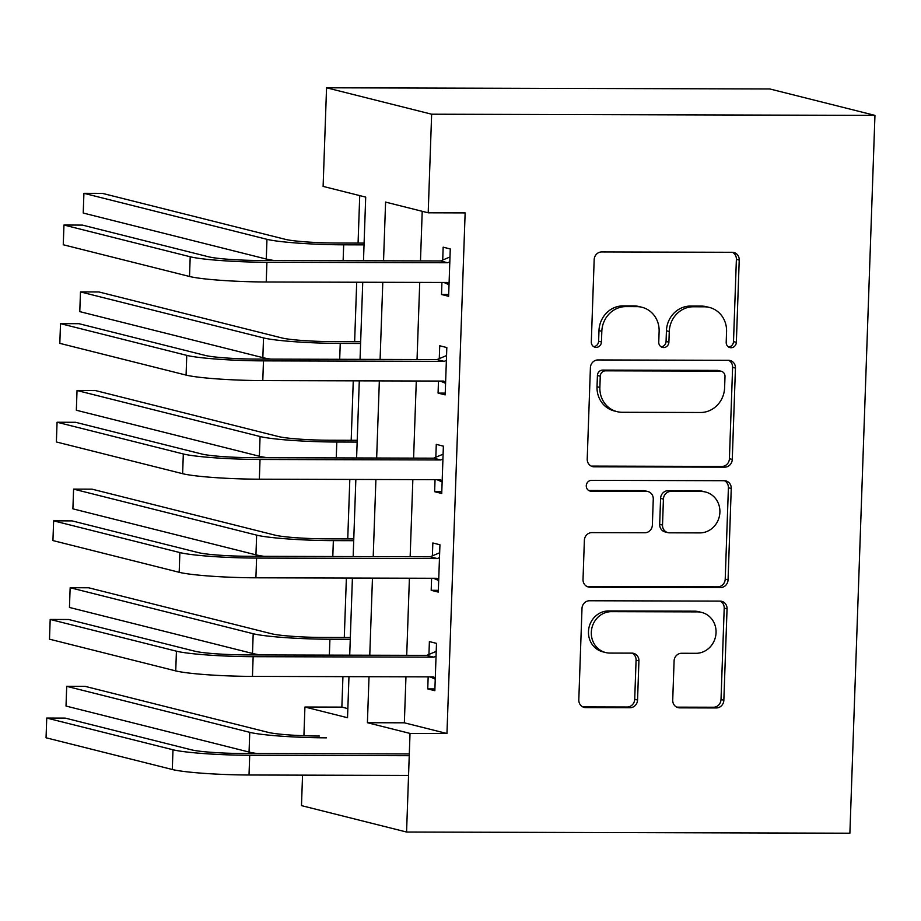 <?xml version="1.0" encoding="UTF-8"?>
<svg xmlns="http://www.w3.org/2000/svg" width="921" height="921" viewBox="0 0 921 921"><rect width="100%" height="100%" fill="white"/><g stroke="black" fill="none" stroke-linecap="round" stroke-linejoin="round"><path stroke-width="1.38" d="M731.09 347.724A5.445 5.054 104.1 0 0 736.351 342.324L739.229 260.056A7.771 7.218 104.1 0 0 732.241 252.296L601.701 251.94A7.771 7.218 104.1 0 0 594.172 259.664L591.305 341.933A5.445 5.054 104.1 0 0 596.186 347.367A5.445 5.054 104.1 0 0 601.459 341.956L601.827 331.318A24.879 23.117 104.1 0 1 625.9 306.601L636.779 306.624A24.879 23.117 104.1 0 1 641.983 307.28A24.879 23.117 104.1 0 1 659.125 331.468L658.757 342.117A5.445 5.054 104.1 0 0 663.638 347.551A5.445 5.054 104.1 0 0 668.899 342.14L669.279 331.491A24.879 23.117 104.1 0 1 693.352 306.774L704.231 306.808A24.879 23.117 104.1 0 1 709.423 307.453A24.879 23.117 104.1 0 1 726.565 331.652L726.197 342.29A5.445 5.054 104.1 0 0 731.09 347.724M728.58 346.998A5.445 5.054 104.1 0 0 733.507 341.61L736.386 259.342A7.771 7.218 104.1 0 0 732.402 252.296M593.688 346.641A5.445 5.054 104.1 0 0 598.615 341.242L598.984 330.604L601.827 331.318M661.14 346.826A5.445 5.054 104.1 0 0 666.067 341.426L666.436 330.777L669.279 331.491M672.721 700.098A7.771 7.218 104.1 0 0 679.71 707.858L716.331 707.95A7.771 7.218 104.1 0 0 723.848 700.236L727.049 608.862A7.771 7.218 104.1 0 0 720.061 601.102L589.521 600.757A7.771 7.218 104.1 0 0 581.991 608.482L578.802 699.845A7.771 7.218 104.1 0 0 585.791 707.604L630.022 707.719A7.771 7.218 104.1 0 0 637.551 700.006L638.921 660.898A7.771 7.218 104.1 0 0 631.933 653.139L609.99 653.081A20.792 19.318 104.1 0 1 605.65 652.54A20.792 19.318 104.1 0 1 591.524 629.976A20.792 19.318 104.1 0 1 611.44 611.659L697.381 611.889A20.792 19.318 104.1 0 1 701.733 612.43A20.792 19.318 104.1 0 1 715.847 634.995A20.792 19.318 104.1 0 1 695.931 653.311L681.609 653.265A7.771 7.218 104.1 0 0 674.091 660.99L672.721 700.098M405.954 676.808L404.354 722.812L446.961 733.519L410.018 733.427L406.575 832.031L849.887 833.206L874.95 115.378L769.864 88.969L326.552 87.794L323.11 186.399L365.706 197.106L363.484 260.758M446.961 733.519L465.14 212.901L428.196 212.809L431.638 114.204L874.95 115.378M724.735 467.154A7.771 7.218 104.1 0 0 732.264 459.429L735.453 368.066A7.771 7.218 104.1 0 0 728.465 360.307L597.925 359.95A7.771 7.218 104.1 0 0 590.407 367.675L587.218 459.038A7.771 7.218 104.1 0 0 594.195 466.809L724.735 467.154L721.903 466.44A7.771 7.218 104.1 0 0 729.42 458.716L732.609 367.352A7.771 7.218 104.1 0 0 728.638 360.307M731.251 488.464L728.062 579.827A7.771 7.218 104.1 0 1 720.533 587.552L589.993 587.207A7.771 7.218 104.1 0 1 583.016 579.447L584.375 540.339A7.771 7.218 104.1 0 1 591.904 532.614L644.838 532.764A7.771 7.218 104.1 0 0 652.367 525.039L653.265 499.101A7.771 7.218 104.1 0 0 646.289 491.33L591.167 491.192A5.445 5.054 104.1 0 1 586.332 485.137A5.445 5.054 104.1 0 1 591.547 480.348L724.263 480.704A7.771 7.218 104.1 0 1 731.251 488.464L728.407 487.75L725.218 579.113L728.062 579.827M422.209 211.3L420.483 260.908M419.734 282.402L417.04 359.512M416.292 381.006L413.598 458.117M412.85 479.599L410.156 556.721M409.408 578.204L406.714 655.326M441.93 282.459L441.516 294.501L448.619 296.286L450.265 248.958L443.162 247.173L442.713 260.033M438.488 381.064L438.074 393.094L445.177 394.879L446.823 347.551L439.72 345.766L439.271 358.637M435.046 479.668L434.631 491.699L441.735 493.483L443.381 446.155L436.278 444.371L435.829 457.242M431.604 578.261L431.189 590.303L438.281 592.088L439.939 544.76L432.835 542.976L432.386 555.847M428.161 676.866L427.747 688.908L434.839 690.692L436.496 643.365L429.393 641.58L428.944 654.451M359.731 195.597L358.073 243.086M356.703 282.229L354.631 341.691M353.261 380.834L351.189 440.296M349.819 479.438L347.747 538.9M346.377 578.043L344.293 637.505M342.934 676.636L341.864 707.109L347.85 708.617M406.575 832.031L301.478 805.622L302.549 775.148M303.918 735.729L304.92 707.017L347.528 717.724L348.967 676.659M341.864 707.109L304.92 707.017M369.022 676.705L367.41 722.72L410.018 733.427M428.196 212.809L385.588 202.102L383.539 260.816M382.791 282.298L380.097 359.42M379.348 380.903L376.654 458.025M375.906 479.507L373.212 556.618M372.464 578.112L369.77 655.222M431.638 114.204L326.552 87.794M349.715 655.176L352.409 578.054M353.157 556.572L355.851 479.45M356.6 457.967L359.294 380.845M360.042 359.363L362.736 282.252M404.354 722.812L367.41 722.72M441.516 294.501L448.677 294.513M438.074 393.094L445.234 393.117M434.631 491.699L441.792 491.722M431.189 590.303L438.35 590.326M427.747 688.908L434.908 688.931M709.423 307.453L706.591 306.739A24.879 23.117 104.1 0 0 701.388 306.094L704.231 306.808M666.436 330.777A24.879 23.117 104.1 0 1 690.508 306.06L701.388 306.094M641.983 307.28L639.139 306.566A24.879 23.117 104.1 0 0 633.936 305.91L636.779 306.624M598.984 330.604A24.879 23.117 104.1 0 1 623.057 305.887L633.936 305.91M591.19 466.084A7.771 7.218 104.1 0 0 591.351 466.095L721.903 466.44M725 376.551A5.445 5.054 104.1 0 0 720.118 371.117L605.523 370.818A5.445 5.054 104.1 0 0 600.262 376.217L599.87 387.453A24.879 23.117 104.1 0 0 617.012 411.641A24.879 23.117 104.1 0 0 622.216 412.286L700.536 412.493A24.879 23.117 104.1 0 0 724.608 387.787L725 376.551M721.247 371.267L718.415 370.553A5.445 5.054 104.1 0 0 717.275 370.403L720.118 371.117M617.012 411.641L614.169 410.927A24.879 23.117 104.1 0 1 597.027 386.739L597.418 375.503A5.445 5.054 104.1 0 1 602.691 370.104L717.275 370.403M586.988 586.493A7.771 7.218 104.1 0 0 587.149 586.493L717.689 586.838A7.771 7.218 104.1 0 0 725.218 579.113M647.912 491.538L645.068 490.824A7.771 7.218 104.1 0 0 643.445 490.617L588.692 490.479M699.776 532.902A20.792 19.318 104.1 0 0 719.692 514.586A20.792 19.318 104.1 0 0 705.567 492.021A20.792 19.318 104.1 0 0 701.226 491.48L670.948 491.4A7.771 7.218 104.1 0 0 663.419 499.124L662.521 525.062A7.771 7.218 104.1 0 0 669.498 532.822L699.776 532.902M705.567 492.021L702.735 491.307A20.792 19.318 104.1 0 0 698.383 490.766L701.226 491.48M667.875 532.626L665.031 531.912A7.771 7.218 104.1 0 1 659.678 524.348L660.587 498.411A7.771 7.218 104.1 0 1 668.105 490.686L698.383 490.766M728.407 487.75A7.771 7.218 104.1 0 0 724.436 480.704M701.733 612.43L698.889 611.717A20.792 19.318 104.1 0 0 694.538 611.176L697.381 611.889M605.65 652.54L602.806 651.826A20.792 19.318 104.1 0 1 588.68 629.262A20.792 19.318 104.1 0 1 608.597 610.945L694.538 611.176M582.786 706.891A7.771 7.218 104.1 0 0 582.947 706.891L627.189 707.006A7.771 7.218 104.1 0 0 634.707 699.292L636.077 660.184A7.771 7.218 104.1 0 0 632.094 653.139M676.705 707.144A7.771 7.218 104.1 0 0 676.866 707.144L713.487 707.236A7.771 7.218 104.1 0 0 721.016 699.523L724.205 608.148A7.771 7.218 104.1 0 0 720.222 601.102M364.106 243.109L336.579 243.029A39.603 3.293 -178 0 1 285.441 239.368L102.381 193.364L83.915 193.318L266.963 239.322A59.405 4.939 2 0 0 343.683 244.813L364.037 244.871M83.915 193.318L83.224 213.039L266.284 259.043A59.405 4.939 2 0 0 274.331 260.528M449.816 261.817L447.618 262.75L440.514 260.965L259.814 260.482A39.603 3.293 -178 0 1 208.676 256.821L82.43 225.092L63.952 225.035L190.198 256.763A59.405 4.939 2 0 0 266.917 262.266L447.618 262.75M63.952 225.035L63.261 244.756L189.519 276.484A59.405 4.939 2 0 0 266.227 281.987L446.927 282.471L449.068 283.415M440.514 260.965L449.989 256.971M449.022 284.739L443.853 282.459M360.664 341.714L333.137 341.633A39.603 3.293 -178 0 1 281.999 337.972L98.938 291.969L80.472 291.911L263.521 337.915A59.405 4.939 2 0 0 340.24 343.418L360.595 343.475M80.472 291.911L79.782 311.632L262.842 357.636A59.405 4.939 2 0 0 270.878 359.121M357.21 440.307L329.695 440.238A39.603 3.293 -178 0 1 278.556 436.577L95.496 390.573L77.03 390.516L260.079 436.519A59.405 4.939 2 0 0 336.798 442.022L357.152 442.08M77.03 390.516L76.339 410.236L259.388 456.24A59.405 4.939 2 0 0 267.435 457.725M353.768 538.912L326.253 538.843A39.603 3.293 -178 0 1 275.114 535.17L92.054 489.166L73.588 489.12L256.637 535.124A59.405 4.939 2 0 0 333.356 540.627L353.71 540.685M73.588 489.12L72.897 508.841L255.946 554.845A59.405 4.939 2 0 0 263.993 556.33M446.374 360.422L444.175 361.354L437.072 359.57L256.372 359.086A39.603 3.293 -178 0 1 205.233 355.425L78.987 323.697L60.51 323.639L186.756 355.368A59.405 4.939 2 0 0 263.475 360.871L444.175 361.354M60.51 323.639L59.819 343.36L186.077 375.089A59.405 4.939 2 0 0 262.784 380.592L443.485 381.075L445.626 382.019M437.072 359.57L446.547 355.564M445.58 383.343L440.411 381.064M442.932 459.026L440.733 459.959L433.63 458.174L252.93 457.691A39.603 3.293 -178 0 1 201.791 454.018L75.545 422.29L57.067 422.244L183.314 453.972A59.405 4.939 2 0 0 260.033 459.475L440.733 459.959M57.067 422.244L56.377 441.965L182.634 473.693A59.405 4.939 2 0 0 259.342 479.196L440.042 479.68L442.184 480.624M433.63 458.174L443.105 454.168M442.138 481.948L436.968 479.668M439.49 557.631L437.291 558.563L430.188 556.779L249.487 556.296A39.603 3.293 -178 0 1 198.349 552.623L72.091 520.895L53.625 520.849L179.871 552.577A59.405 4.939 2 0 0 256.591 558.08L437.291 558.563M53.625 520.849L52.934 540.569L179.181 572.298A59.405 4.939 2 0 0 255.9 577.801L436.6 578.284L438.73 579.217M430.188 556.779L439.662 552.773M438.684 580.541L433.526 578.273M350.325 637.516L322.81 637.447A39.603 3.293 -178 0 1 271.672 633.775L88.612 587.771L70.146 587.725L253.194 633.729A59.405 4.939 2 0 0 329.914 639.232L350.268 639.278M70.146 587.725L69.455 607.446L252.504 653.45A59.405 4.939 2 0 0 260.551 654.935M436.047 656.236L433.837 657.157L426.745 655.372L246.045 654.9A39.603 3.293 -178 0 1 194.907 651.228L68.649 619.499L50.183 619.453L176.429 651.182A59.405 4.939 2 0 0 253.148 656.685L433.837 657.157M50.183 619.453L49.492 639.174L175.738 670.902A59.405 4.939 2 0 0 252.458 676.394L433.158 676.877L435.288 677.821M426.745 655.372L436.22 651.377M435.242 679.145L430.084 676.877M319.368 736.052A39.603 3.293 -178 0 1 268.218 732.379L85.169 686.375L66.703 686.329L249.752 732.333A59.405 4.939 2 0 0 326.471 737.836M66.703 686.329L66.013 706.05L249.061 752.054A59.405 4.939 2 0 0 257.109 753.539M409.292 753.942L242.603 753.493A39.603 3.293 -178 0 1 191.464 749.832L65.207 718.104L46.741 718.058L172.987 749.775A59.405 4.939 2 0 0 249.706 755.278L409.235 755.704M46.741 718.058L46.05 737.779L172.296 769.495A59.405 4.939 2 0 0 249.015 774.998L408.544 775.424M733.507 341.61L736.351 342.324M598.615 341.242L601.459 341.956M666.067 341.426L668.899 342.14M690.508 306.06L693.352 306.774M623.057 305.887L625.9 306.601M736.386 259.342L739.229 260.056M591.351 466.095L594.195 466.809M732.609 367.352L735.453 368.066M729.42 458.716L732.264 459.429M602.691 370.104L605.523 370.818M597.418 375.503L600.262 376.217M597.027 386.739L599.87 387.453M717.689 586.838L720.533 587.552M587.149 586.493L589.993 587.207M643.445 490.617L646.289 491.33M588.968 490.64L591.167 491.192M668.105 490.686L670.948 491.4M660.587 498.411L663.419 499.124M659.678 524.348L662.521 525.062M608.597 610.945L611.44 611.659M636.077 660.184L638.921 660.898M634.707 699.292L637.551 700.006M627.189 707.006L630.022 707.719M582.947 706.891L585.791 707.604M724.205 608.148L727.049 608.862M721.016 699.523L723.848 700.236M713.487 707.236L716.331 707.95M676.866 707.144L679.71 707.858M343.683 244.813L343.13 260.712M266.963 239.322L266.284 259.043M266.917 262.266L266.227 281.987M190.198 256.763L189.519 276.484M340.24 343.418L339.688 359.305M263.521 337.915L262.842 357.636M336.798 442.022L336.246 457.91M260.079 436.519L259.388 456.24M333.356 540.627L332.803 556.514M256.637 535.124L255.946 554.845M263.475 360.871L262.784 380.592M186.756 355.368L186.077 375.089M260.033 459.475L259.342 479.196M183.314 453.972L182.634 473.693M256.591 558.08L255.9 577.801M179.871 552.577L179.181 572.298M329.914 639.232L329.361 655.119M253.194 633.729L252.504 653.45M253.148 656.685L252.458 676.394M176.429 651.182L175.738 670.902M249.752 732.333L249.061 752.054M249.706 755.278L249.015 774.998M172.987 749.775L172.296 769.495"/></g></svg>
